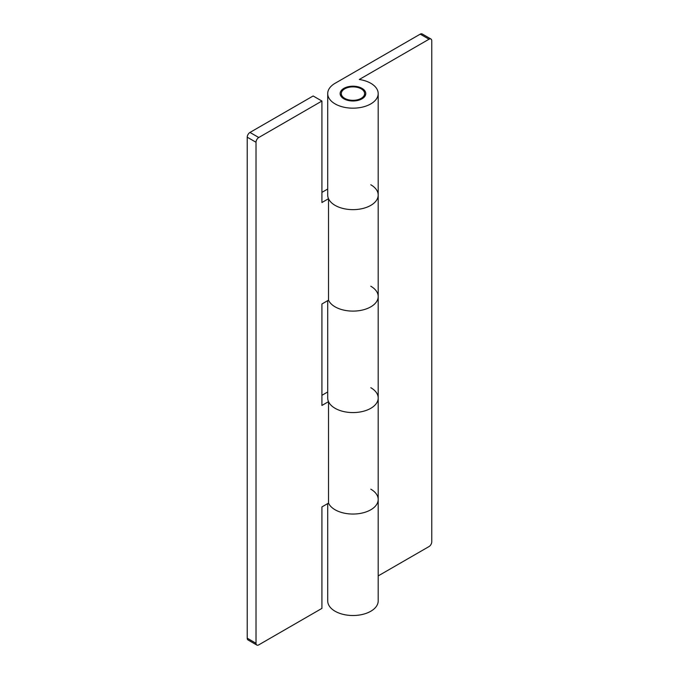 <?xml version="1.0" encoding="UTF-8"?>
<svg xmlns="http://www.w3.org/2000/svg" width="679" height="679" viewBox="0 0 679 679"><rect width="100%" height="100%" fill="white"/><g stroke="black" fill="none" stroke-linecap="round" stroke-linejoin="round"><path stroke-width="1.02" d="M370.802 489.169A25.242 14.573 180 0 1 378.195 499.472A25.242 14.573 180 0 1 362.62 512.934A25.242 14.573 180 0 1 335.103 509.776A25.242 14.573 180 0 1 328.517 503.122A25.242 14.573 0 0 0 335.103 509.776A25.242 14.573 0 0 0 362.62 512.934A25.242 14.573 0 0 0 378.195 499.472L378.195 600.94A25.242 14.573 0 0 1 362.62 614.402A25.242 14.573 0 0 1 335.103 611.244A25.242 14.573 0 0 1 327.711 600.94L327.711 503.58M370.802 286.232A25.242 14.573 180 0 1 378.195 296.536A25.242 14.573 180 0 1 362.62 309.997A25.242 14.573 180 0 1 335.103 306.84A25.242 14.573 180 0 1 328.517 300.177A25.242 14.573 0 0 0 335.103 306.84A25.242 14.573 0 0 0 362.62 309.997A25.242 14.573 0 0 0 378.195 296.536L378.195 398.004A25.242 14.573 180 0 1 362.62 411.466A25.242 14.573 180 0 1 335.103 408.308A25.242 14.573 0 0 0 362.62 411.466A25.242 14.573 0 0 0 378.195 398.004L378.195 499.472M362.017 88.363A12.816 7.401 0 0 0 348.055 86.759A12.816 7.401 0 0 0 340.137 93.6A12.816 7.401 0 0 0 343.897 98.828A12.816 7.401 0 0 0 357.858 100.433A12.816 7.401 0 0 0 365.769 93.6A12.816 7.401 0 0 0 362.017 88.363M335.103 103.904A25.242 14.573 0 0 0 362.62 107.061A25.242 14.573 0 0 0 378.195 93.6A25.242 14.573 0 0 0 370.802 83.288A25.242 14.573 0 0 0 359.276 79.485L429.026 39.212L420.233 34.145L335.103 83.288A25.242 14.573 0 0 0 327.711 93.6A25.242 14.573 0 0 0 335.103 103.904M327.711 93.6L327.711 195.068A25.242 14.573 0 0 0 335.103 205.372A25.242 14.573 0 0 0 362.62 208.529A25.242 14.573 0 0 0 378.195 195.068A25.242 14.573 180 0 1 362.62 208.529A25.242 14.573 180 0 1 335.103 205.372A25.242 14.573 180 0 1 328.517 198.709L328.517 300.177L321.922 303.988L321.922 405.456L328.517 401.645L328.517 503.122L321.922 506.924L321.922 608.392L258.767 644.855A3.887 2.241 120 0 1 256.823 645.05A3.887 2.241 120 0 1 256.017 643.276L256.017 142.267L247.232 137.192L247.232 638.201L256.017 643.276M327.711 300.644L327.711 398.004A25.242 14.573 0 0 0 335.103 408.308A25.242 14.573 180 0 1 328.517 401.645M378.195 575.902L429.026 546.561A3.887 2.241 120 0 0 431.768 541.808L431.768 40.799A3.887 2.241 120 0 0 430.961 39.026A3.887 2.241 120 0 0 429.026 39.212M420.233 34.145A3.887 2.241 -60 0 1 422.177 33.95L430.961 39.026M353.53 86.878A11.653 6.731 0 0 0 341.308 93.6A11.653 6.731 0 0 0 352.384 100.314A11.653 6.731 0 0 0 364.606 93.6A11.653 6.731 0 0 0 353.53 86.878M370.802 184.756A25.242 14.573 180 0 1 378.195 195.068L378.195 296.536M370.802 387.701A25.242 14.573 180 0 1 378.195 398.004M313.138 95.977L249.974 132.439L258.767 137.514L321.922 101.044L313.138 95.977M247.232 137.192A3.887 2.241 -60 0 1 249.974 132.439M321.922 192.369L327.711 189.025M321.922 395.305L327.711 391.97M256.823 645.05L248.039 639.974A3.887 2.241 -60 0 1 247.232 638.201M258.767 137.514A3.887 2.241 120 0 0 256.017 142.267M328.517 198.709L321.922 202.52L321.922 101.044M378.195 93.6L378.195 195.068M341.308 93.6L341.308 96.681M364.606 93.6L364.606 96.681"/></g></svg>
